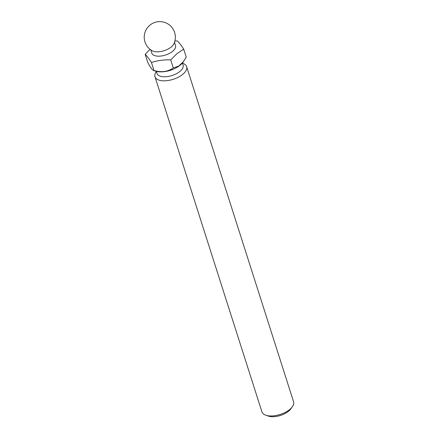 <?xml version="1.0" encoding="UTF-8"?>
<svg xmlns="http://www.w3.org/2000/svg" width="438" height="438" viewBox="0 0 438 438"><rect width="100%" height="100%" fill="white"/><g stroke="black" fill="none" stroke-linecap="round" stroke-linejoin="round"><path stroke-width="0.66" d="M150.031 49.324L145.175 54.339C146.922 55.955 149.008 58.67 151.449 62.481C157.516 60.521 163.938 59.65 170.705 59.875L176.93 53.671L183.686 49.127L186.254 57.186L183.007 62.289A17.334 8.344 162.3 0 1 180.352 65.048A17.334 8.344 162.3 0 1 155.408 71.098L153.574 70.485M183.675 61.375L178.775 66.056L173.273 67.928C167.858 71.761 161.441 72.631 154.023 70.534L153.541 70.474M151.449 62.481L154.023 70.534C152.895 70.814 150.803 68.104 147.748 62.393L145.175 54.339M292.316 406.809L290.733 408.983A14.011 6.745 162.3 0 1 288.587 411.211A14.011 6.745 162.3 0 1 268.423 416.1L265.877 415.246A16.606 7.994 -17.7 0 0 289.775 409.448A16.606 7.994 -17.7 0 0 292.316 406.809A16.606 7.994 -17.7 0 0 293.58 401.794L186.621 66.636A16.606 7.994 162.3 0 1 182.81 74.296A16.606 7.994 162.3 0 1 166.303 80.729A16.606 7.994 162.3 0 1 154.975 76.738A16.606 7.994 162.3 0 1 156.24 71.722L156.371 71.547M154.975 76.738L261.94 411.89A16.606 7.994 -17.7 0 0 265.877 415.246M182.476 63.214L182.684 63.286A16.606 7.994 162.3 0 1 186.621 66.636M182.422 63.034L183.079 65.098A13.704 6.597 162.3 0 1 179.936 71.41A13.704 6.597 162.3 0 1 166.314 76.716A13.704 6.597 162.3 0 1 156.974 73.425L156.311 71.361M170.705 59.875L173.273 67.928M183.686 49.127C181.244 45.322 179.153 42.606 177.412 40.986L174.899 40.964M152.221 50.797A15.571 15.571 0 0 1 156.864 21.9A15.571 15.571 0 0 1 173.842 43.893A12.456 5.995 162.3 0 1 171.291 46.948A12.456 5.995 162.3 0 1 152.216 50.797M174.499 42.305L175.529 45.541A12.456 5.995 162.3 0 1 172.671 51.279A12.456 5.995 162.3 0 1 160.292 56.108A12.456 5.995 162.3 0 1 151.794 53.113L150.765 49.877M174.313 68.744A13.704 6.597 162.3 0 1 166.232 71.328"/></g></svg>
